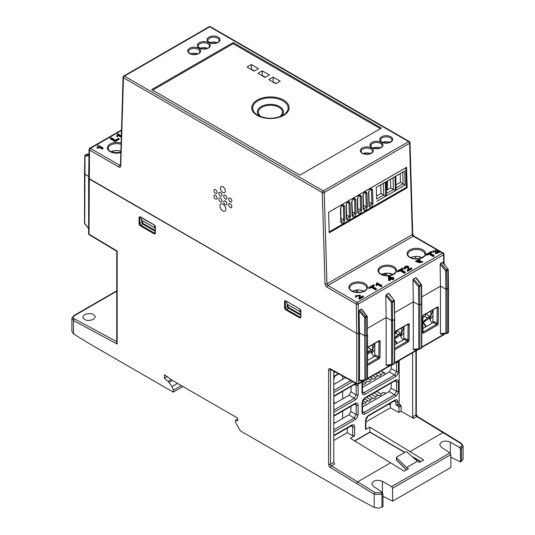 <?xml version="1.0" encoding="UTF-8"?>
<svg xmlns="http://www.w3.org/2000/svg" width="535" height="535" viewBox="0 0 535 535"><rect width="100%" height="100%" fill="white"/><g stroke="black" fill="none" stroke-linecap="round" stroke-linejoin="round"><path stroke-width="0.8" d="M399.297 334.021L400.193 332.636L401.618 333.465L400.762 334.549L394.683 339.016L401.364 334.108L400.488 335.485M400.521 335.298L401.19 337.324A4.735 1.899 -126.3 0 1 402.868 340.073M394.683 340.12A4.735 1.899 53.7 0 1 394.736 340.166L394.395 340.36M401.618 333.465L401.745 327.868M401.745 333.091L403.858 326.651M400.762 334.549L399.277 334.034M396.509 330.51L396.388 332.335A2.14 1.237 -60 0 1 395.699 333.131L394.683 333.974M400.702 336.562L403.878 332.75M394.683 333.746L396.368 332.355L395.893 331.74L394.683 332.743M373.771 356.872A4.735 1.899 -126.3 0 0 372.092 354.123L371.39 352.284M371.598 353.361L372.266 350.906L367.525 354.391L371.664 351.348L370.18 350.833L371.096 349.442L372.52 350.264L372.648 344.667M372.648 349.89L374.754 343.45M367.525 350.465L369.23 351.448M367.525 347.763L367.525 348.512M372.52 350.264L371.664 351.348M372.059 352.933L374.781 349.549M372.266 350.906L371.424 352.097M375.978 285.463A6.313 3.645 60 0 1 376.526 285.449M391.332 273.739A9.062 5.23 0 0 0 385.681 273.278L387.4 275.679M382.712 274.936L382.13 274.127A9.062 5.23 0 0 0 381.89 274.228M385.361 273.465L385.307 275.545M411.81 258.137L411.234 257.328A9.062 5.23 0 0 0 410.987 257.429M420.43 256.94A9.062 5.23 0 0 0 414.779 256.479L416.504 258.88M362.222 290.538A9.062 5.23 0 0 0 356.584 290.077L358.303 292.478M356.263 290.264L356.21 292.351M353.615 291.736L353.033 290.926A9.062 5.23 0 0 0 352.786 291.027M422.871 322.645L430.461 317.308L429.592 318.686M429.618 318.499L430.287 320.518A4.735 1.899 -126.3 0 1 431.966 323.274M428.261 317.415A2.14 1.237 120 0 0 428.395 317.215L429.291 315.837A1.097 0.635 -60 0 1 428.682 317.068L429.859 317.75L422.871 322.873A1.311 0.481 133.6 0 0 423.051 322.752A4.735 1.899 53.7 0 1 423.834 323.367L423.499 323.561A4.735 3.431 -111.6 0 0 422.871 323.113M429.859 317.75L430.842 316.285L430.842 311.069M430.842 316.285L432.955 309.852M428.682 317.068L422.864 321.883M425.606 313.711L425.486 315.536A2.14 1.237 -60 0 1 424.803 316.332L422.831 317.964M429.799 319.763L432.976 315.951M85.011 155.498A0.823 0.481 0.8 0 0 84.811 155.812L84.543 173.795A0.823 0.475 0 0 0 84.764 174.129L88.67 176.543L84.543 173.801L84.543 223.122A0.823 0.823 0 0 0 84.711 223.623L84.898 223.617M88.643 178.182A1.371 0.789 0 0 0 88.629 178.295A1.371 0.789 0 0 0 89.031 178.857L356.725 333.412L356.283 304.087A1.371 0.776 -0.9 0 0 358.223 304.067A1.371 0.789 -120 0 0 357.253 302.409L442.612 253.129A1.371 0.789 -60 0 1 443.294 253.062L439.456 250.841M330.831 369.344L330.817 369.471A1.371 0.802 -60.9 0 1 330.51 368.829L356.738 383.441L356.738 333.419L88.643 178.295L88.629 233.668A1.371 1.371 0 0 0 89.298 234.845A1.371 0.776 -59.1 0 1 89.031 234.223L117.158 251.035L117.158 344.045L73.509 320.605L71.978 317.93M356.738 333.419A1.371 0.789 0 0 0 358.677 333.419L358.677 383.441L363.713 380.532M360.055 380.873L359.487 380.438L359.487 332.951L358.677 333.419M439.83 251.524L442.612 253.129A1.371 0.789 60 0 1 443.582 254.787L358.223 304.067L358.664 333.412L359.473 332.944L364.923 335.88A0.823 0.475 0 0 0 366.067 335.866L367.284 335.164A0.823 0.475 0 0 0 367.525 334.83A0.823 0.475 0 0 0 367.304 334.509M386.731 365.472L386.156 365.044L386.156 317.549L367.431 328.363L386.15 317.543L391.6 320.478A0.823 0.475 0 0 0 392.743 320.465L394.442 319.489A0.823 0.475 0 0 0 394.683 319.148A0.823 0.475 0 0 0 394.683 319.121L394.415 300.83A0.823 0.823 0 0 0 394.248 300.342L388.477 293.34L388.952 293.401M386.156 317.549L391.6 320.478L391.319 302.181L385.809 295.668L386.37 294.558L388.477 293.34M413.889 349.796L413.314 349.362L418.758 348.787L418.758 304.796A0.823 0.475 0 0 0 419.901 304.789L418.758 304.796L413.314 301.867L394.589 312.681L413.308 301.86L412.966 279.986L413.528 278.882L416.11 277.718M421.841 346.974L444.03 334.161A1.371 0.789 60 0 1 443.749 334.79L421.841 347.436A0.823 0.475 180 0 1 421.6 347.797A0.823 0.475 60 0 1 421.433 348.171A0.823 0.823 0 0 0 421.841 347.456L421.841 303.472L419.901 304.789L419.901 348.773A0.823 0.475 180 0 1 418.758 348.787A0.823 0.635 84 0 0 419.614 349.188A0.823 0.475 60 0 0 419.734 349.154A0.823 0.475 60 0 0 419.901 348.773L421.6 347.797L421.6 303.806A0.823 0.475 0 0 0 421.841 303.472A0.823 0.475 0 0 0 421.841 303.445M441.047 334.114L440.479 333.679L445.916 333.104L445.916 289.121A0.823 0.475 0 0 0 447.059 289.107L445.916 289.121L440.479 286.192L421.747 296.999L440.465 286.178L440.124 264.31L440.686 263.2L442.779 262.317M448.517 332.054A0.823 0.475 180 0 1 448.276 332.395A0.823 0.475 60 0 1 448.103 332.77A0.823 0.823 0 0 0 448.517 332.054L448.517 288.071L447.059 289.107L447.059 333.098L448.276 332.395L448.276 288.405A0.823 0.475 0 0 0 448.517 288.071A0.823 0.475 0 0 0 448.297 287.743M365.913 419.915A1.371 0.789 180 0 1 365.512 420.47L366.368 417.608L368.421 415.441A1.371 0.789 -120 0 1 368.14 416.069L365.913 419.915L365.907 428.963L365.505 429.531L369.759 427.077L423.673 459.966L419.467 462.394L417.454 461.23L406.593 467.503L408.472 468.747L404.266 471.174L350.365 438.279L354.618 435.824L352.712 435.811L352.705 426.79A1.371 0.796 -0 0 0 354.611 426.769L354.618 435.824M369.759 427.077L369.912 432.293L404.681 452.403M399.163 404.179L397.859 404.928L395.974 404.901L398.374 406.286L400.555 405.028L399.163 404.179L399.163 360.53M383.963 273.532L385.34 274.328M385.066 275.512L382.438 274M388.738 404.172L390.416 405.142M412.672 352.732L412.672 416.812L415.902 414.946L415.902 350.866M400.555 405.028L401.123 406.011L401.123 411.234L398.963 412.485L398.956 407.262L398.374 406.286M463.096 459.197L463.096 446.183L461.491 448.477L461.491 461.357L460.474 461.946L460.474 449.066L459.505 447.427L460.555 446.819C462.1 445.695 462.1 444.531 460.555 443.341L416.845 416.611L413.635 418.464L401.123 411.234M413.635 418.464L412.672 416.812M331.118 369.638L330.55 369.973L330.55 464.226L333.78 462.36L333.78 371.123M333.78 462.36L334.703 464.039L331.493 465.891L375.195 492.621L381.02 492.742L382.064 492.133L373.497 486.469L371.798 483.867C373.363 480.263 376.901 479.413 382.418 481.319L391.607 486.623L449.962 452.931L450.865 454.61L450.865 467.49L392.576 501.141L382.966 496.346M440.479 333.679L440.479 286.192L445.916 289.121L445.635 270.824A0.823 0.468 -0.9 0 0 446.779 270.797L447.059 289.107L448.276 288.405L448.009 270.088A0.823 0.468 -0.8 0 0 448.25 269.754A0.823 0.823 0 0 0 448.083 269.265L442.311 262.264M413.314 349.362L413.314 301.867L418.758 304.796L418.477 286.506L412.966 279.986M181.325 385.581L173.313 390.189L173.253 392.122L89.031 343.497L73.509 333.914L71.904 331.56M173.313 390.189L172.043 386.564L168.09 381.395L171.24 379.582M382.064 492.133L382.966 493.812L381.957 494.4L374.192 494.28L374.192 507.434L356.738 498.058L240.342 430.856L235.607 422.657L235.587 420.289L237.634 420.838L237.634 418.096L172.123 380.271L164.412 374.701L164.412 378.138L168.09 381.395M390.43 403.196L390.396 407.79L365.913 421.921M362.536 412.405L364.007 412.385L394.616 394.71L389.172 391.566L362.422 407.008M389.172 391.566L391.125 388.216L396.555 391.353A1.371 0.789 -0 0 0 398.441 391.326L397.813 393.78L395.867 396.147L364.923 414.03C363.165 414.846 362.195 414.284 362.021 412.351A1.371 0.789 0 0 0 362.422 411.789L362.422 402.22L364.643 398.374A1.371 0.789 60 0 0 364.923 397.746L395.539 380.071A1.371 0.789 60 0 1 395.258 380.699L395.94 380.505L396.555 381.776A1.371 0.789 -0 0 0 398.441 381.749L398.441 391.326M391.165 383.06L391.125 388.216M362.536 392.69L364.007 392.67L394.616 374.995L389.326 371.945L362.422 387.474M389.326 371.945L391.286 368.595L396.555 371.638A1.371 0.789 -0 0 0 398.441 371.611L397.813 374.072L395.867 376.439L364.923 394.322C363.165 395.131 362.195 394.576 362.021 392.636A1.371 0.789 -0 0 0 362.422 392.081L362.536 381.676M391.312 365.064L391.286 368.595M333.78 429.832L354.277 418.002L348.92 414.806L333.78 423.546M348.92 414.806L350.873 411.455L356.196 414.632A1.371 0.789 0 0 0 358.102 414.612L357.253 417.481L355.521 419.44L333.78 432.012M350.92 406.299L350.873 411.455M333.78 410.124L354.277 398.287L349.074 395.184L333.78 404.012M349.074 395.184L351.034 391.834L356.196 394.917A1.371 0.789 0 0 0 358.102 394.897L357.253 397.766L355.521 399.725L333.78 412.304M351.074 386.497L351.034 391.834M345.556 377.683L333.78 384.484M347.268 428.114L347.235 432.708L333.78 440.479M417.454 461.23L406.854 451.988L405.711 451.808L396.743 456.99L396.682 460.1A0.823 0.481 1 0 1 396.462 459.766A0.823 0.823 0 0 0 396.709 460.367A0.823 0.334 -45.6 0 1 396.682 460.1L406.607 469.817M89.298 234.845L116.757 251.249L117.158 251.035L117.158 341.845M116.757 251.249L116.757 342.721L117.158 344.045M116.757 291.234L74.445 315.663C72.9 316.773 72.9 317.857 74.445 318.907A1.371 0.816 118.2 0 0 73.509 320.605L73.509 333.914M358.39 384.07A1.371 0.789 60 0 0 358.677 383.441A1.371 0.789 180 0 1 356.738 383.441A1.371 0.802 119.1 0 0 357.039 384.083A1.371 1.371 0 0 0 358.39 384.07L364.696 380.432M333.78 396.014L355.193 383.648A1.371 0.789 60 0 1 354.912 384.277L355.594 384.083M355.193 399.939A1.371 0.789 60 0 0 354.277 398.287L356.196 394.917L356.196 385.347L355.554 384.103M354.484 384.525L356.196 385.347A1.371 0.789 -0 0 0 358.102 385.334L358.102 394.897M395.539 376.647A1.371 0.789 60 0 0 394.616 374.995L396.555 371.638L396.555 362.068A1.371 0.789 -0 0 0 398.441 362.034L398.441 371.611M362.021 392.636L362.021 383.067A1.371 0.789 -0 0 0 362.422 382.512M362.422 391.587L364.007 392.67A1.371 0.789 60 0 1 364.923 394.322M362.021 412.351L362.021 402.781A1.371 0.789 -0 0 0 362.422 402.22M394.797 380.967L396.555 381.776L396.555 391.353L394.616 394.71A1.371 0.789 60 0 1 395.539 396.355M362.422 411.301L364.007 412.385A1.371 0.789 60 0 1 364.923 414.03M333.78 415.728L355.193 403.363A1.371 0.789 60 0 1 354.912 403.992L355.594 403.798M355.193 419.647A1.371 0.789 60 0 0 354.277 418.002L356.196 414.632L356.196 405.062L355.554 403.811M354.484 404.239L356.196 405.062A1.371 0.789 0 0 0 358.102 405.042L358.102 414.612M333.78 435.905L351.421 425.72A1.371 0.789 -120 0 0 351.702 425.091C353.461 424.275 354.431 424.837 354.611 426.769M350.987 425.967L352.705 426.79L352.063 425.546M368.133 416.069L394.669 400.748A1.371 0.789 -120 0 0 394.95 400.12C396.709 399.304 397.679 399.866 397.859 401.792L397.859 404.928M395.974 404.901L395.967 401.825A1.371 0.796 -0.1 0 0 397.859 401.792M394.215 401.009L395.967 401.825L395.245 400.548M183.003 386.551L173.253 392.122M93.491 319.408L95.337 316.8C93.612 313.443 90.02 312.714 84.57 314.613L82.724 317.054C84.276 320.539 87.86 321.321 93.491 319.408M461.491 461.357L463.096 459.164M460.474 461.946L450.865 457.144M374.192 507.434L378.686 508.217L382.966 506.692L382.966 493.812M140.665 217.257L139.856 217.718A1.371 0.789 60 0 1 140.137 217.096L154.354 225.028M235.587 420.289L237.634 419.086M459.505 447.427L450.316 442.117C444.806 440.211 441.261 441.061 439.696 444.665L441.395 447.267L449.962 452.931M450.865 454.61L392.576 488.268L392.576 501.141M392.576 488.268L391.607 486.623M390.396 407.79L398.963 412.485M347.235 432.708L352.712 435.811M367.525 347.349L378.961 340.741A1.645 0.95 -60 0 1 380.124 341.424L380.01 356.952A1.645 0.95 -60 0 1 378.847 358.952A0.823 0.475 -120 0 0 378.265 357.948A0.823 0.475 120 0 0 378.847 356.945L375.677 355.113L375.088 356.109L367.525 360.476M437.041 325.354L423.86 332.964A1.645 0.95 -60 0 1 422.697 332.302L422.583 316.914A1.645 0.95 -60 0 1 423.747 314.888L437.162 307.143A1.645 0.95 -60 0 1 438.326 307.826L438.205 323.347A1.645 0.95 -60 0 1 437.041 325.354A0.823 0.475 -120 0 0 436.46 324.344A0.823 0.475 120 0 0 437.041 323.347L433.872 321.515L433.283 322.511L422.911 328.503M422.938 331.76L423.279 331.954A0.823 0.475 -60 0 1 422.931 332.028M437.041 307.478A0.823 0.475 -60 0 1 437.162 307.819L436.814 307.618M404.754 339.638L404.774 338.314L407.944 340.146A0.823 0.475 -60 0 1 407.362 341.149L404.186 339.31L394.683 344.801M378.847 341.076A0.823 0.475 -60 0 1 378.961 341.424L378.619 341.223M164.412 378.138L167.288 376.5M155.21 231.234L142.818 224.078L141.835 222.399L141.828 220.835M300.703 315.229L288.311 308.073L287.328 306.401L287.322 304.836M433.069 309.785L432.875 322.752M406.56 340.681L406.58 339.357M403.972 326.584L403.778 339.551M374.874 343.383L374.681 356.35M463.022 445.655L463.096 446.17M85.058 155.391A0.823 0.475 60 0 1 85.219 155.11A0.823 0.823 0 0 0 84.811 155.819A0.823 0.481 0.8 0 0 85.032 156.153L84.711 223.623L88.629 228.753M445.916 333.104A0.823 0.635 84 0 0 446.772 333.506A0.823 0.475 60 0 0 446.892 333.472A0.823 0.475 60 0 0 447.059 333.098A0.823 0.475 180 0 1 445.916 333.104M386.156 365.044L391.6 364.469A0.823 0.635 84 0 0 392.456 364.87A0.823 0.475 60 0 0 392.576 364.83L394.275 363.853A0.823 0.475 60 0 1 394.155 363.887L392.663 364.743M359.487 380.438L364.923 379.863A0.823 0.635 84 0 0 365.779 380.271A0.823 0.475 60 0 0 365.9 380.231L367.11 379.529A0.823 0.475 60 0 1 366.99 379.569L365.993 380.144M406.593 467.503L396.723 457.84M363.064 381.375L365.753 382.926A1.872 1.083 -60 0 1 363.746 384.264A1.872 1.083 -60 0 1 363.559 384.103A1.872 1.083 120 0 0 363.379 383.943A1.872 1.083 120 0 0 362.422 384.043M367.893 378.586L370.755 380.238A2.107 1.217 -60 0 1 368.548 381.629A2.107 1.217 -60 0 1 368.394 381.508A2.528 1.458 120 0 0 368.294 381.442A2.528 1.458 120 0 0 365.753 382.926M372.862 375.717L375.904 377.469A2.548 1.471 -60 0 1 373.35 378.954A2.548 1.471 -60 0 1 373.256 378.894A2.314 1.337 120 0 0 373.122 378.8A2.314 1.337 120 0 0 370.755 380.238M378.071 372.708L381.294 374.574A2.548 1.471 -60 0 1 378.74 376.058A2.548 1.471 -60 0 1 378.646 375.998A2.695 1.558 120 0 0 378.579 375.951A2.695 1.558 120 0 0 375.904 377.469M378.579 375.951L375.516 374.186L378.506 375.918M385.013 374.433A1.645 0.95 120 0 0 384.772 373.062A1.645 0.95 120 0 0 383.99 373.122A2.628 1.518 120 0 0 383.909 373.069A2.628 1.518 120 0 0 381.294 374.574M362.757 400.728L365.753 402.46A1.872 1.083 -60 0 1 363.746 403.798A1.872 1.083 -60 0 1 363.559 403.637A1.872 1.083 120 0 0 363.379 403.477A1.872 1.083 120 0 0 362.422 403.577M366.488 397.311L370.755 399.772A2.107 1.217 -60 0 1 368.548 401.163A2.107 1.217 -60 0 1 368.394 401.043A2.528 1.458 120 0 0 368.294 400.976A2.528 1.458 120 0 0 365.753 402.46M364.248 398.649L368.194 400.922M371.457 394.435L375.904 397.003A2.548 1.471 -60 0 1 373.35 398.488A2.548 1.471 -60 0 1 373.256 398.428A2.314 1.337 120 0 0 373.122 398.334A2.314 1.337 120 0 0 370.755 399.772M376.667 391.433L381.294 394.108A2.548 1.471 -60 0 1 378.74 395.592A2.548 1.471 -60 0 1 378.646 395.526A2.695 1.558 120 0 0 378.579 395.485A2.695 1.558 120 0 0 375.904 397.003M374.105 392.911L378.506 395.445M385.013 393.967A1.645 0.95 120 0 0 383.99 392.657A2.628 1.518 120 0 0 383.909 392.603A2.628 1.518 120 0 0 381.294 394.108M333.78 422.195L334.95 422.871M342.634 418.43L342.634 411.081M342.634 398.903L342.634 391.366M342.634 379.368L342.634 376.052M421.841 303.465L421.58 285.155A0.823 0.468 -0.8 0 1 421.339 285.489L421.6 303.806L419.901 304.789L419.621 286.479A0.823 0.468 179.1 0 1 418.477 286.506L421.045 284.747L415.635 277.665M386.37 294.558L392.168 301.419L393.887 300.429A0.823 0.475 -120 0 1 394.175 301.172L392.463 302.161L392.743 364.455L394.442 363.472A0.823 0.475 60 0 1 394.275 363.853A0.823 0.823 0 0 0 394.683 363.138L394.683 319.148L394.175 301.172A0.823 0.468 -0.8 0 0 394.415 300.83M386.584 365.539L392.249 364.937A0.823 0.823 0 0 0 392.576 364.83A0.823 0.475 60 0 0 392.743 364.455A0.823 0.475 180 0 1 391.6 364.469L391.6 320.478L392.743 320.465L394.442 319.489L394.442 363.472A0.823 0.475 180 0 0 394.683 363.138L418.531 349.348M367.257 316.513L367.284 335.164L367.017 316.847A0.823 0.468 -0.8 0 0 367.257 316.513A0.823 0.823 0 0 0 367.09 316.024L366.729 316.111L361.319 309.023L361.787 309.083M359.694 309.959L365.492 316.82L366.729 316.111A0.823 0.475 -120 0 1 367.017 316.847L365.786 317.563L366.067 335.866L367.284 335.164L367.284 379.154A0.823 0.475 60 0 1 367.11 379.529A0.823 0.823 0 0 0 367.525 378.82A0.823 0.475 180 0 1 367.284 379.154L366.067 379.857A0.823 0.475 180 0 1 364.923 379.863L364.643 317.583L359.132 311.069L359.694 309.959L361.319 309.023M359.915 380.933L365.572 380.338A0.823 0.823 0 0 0 365.9 380.231A0.823 0.475 60 0 0 366.067 379.857L366.067 335.866L364.923 335.88L359.473 332.944L359.132 311.069M358.664 333.412L356.725 333.412M300.703 314.433L288.693 307.498L286.921 304.061L300.108 311.678L300.095 309.431M155.21 230.438L143.199 223.503L141.427 220.059L154.615 227.676L154.602 225.436M386.611 181.532L386.544 190.333M407.302 267.253L407.309 266.637M210.048 42.68A5.865 3.384 180 0 1 216.929 42.606L217.09 42.68M200.351 48.277A5.865 3.384 180 0 1 207.393 48.277M190.647 53.874A5.865 3.384 180 0 1 197.696 53.874M275.846 83.701L280.193 81.193L273.131 77.114L268.784 79.628L275.846 83.701M258.465 68.647L254.118 71.162L247.056 67.082L251.403 64.575L258.465 68.647M152.656 90.154L233.166 43.669L380.405 128.681M264.979 77.435L269.326 74.92L262.264 70.847L257.917 73.355L264.979 77.435M376.7 199.094L376.272 187.404L376.7 199.094L383.702 195.048L381.04 193.51L380.786 184.896M376.272 187.404L385.307 182.181L385.728 196.218L383.702 195.048L383.354 183.411L376.272 187.397M376.613 196.071L381.04 193.51M389.741 142.357A5.865 3.384 0 0 0 382.699 142.357M380.044 147.954A5.865 3.384 0 0 0 373.002 147.954M370.347 153.558A5.865 3.384 0 0 0 363.298 153.558M407.168 187.778L329.185 232.805L328.577 212.301L406.56 167.281L407.168 187.778L406.379 187.337L405.797 167.749L328.59 212.328L329.172 231.916L406.379 187.337M342.012 205.48L343.323 206.189A0.823 0.461 -1.7 0 0 344.466 206.156L344.874 219.832C343.617 223.663 342.273 224.439 340.842 222.159A0.823 0.461 -1.7 0 0 341.083 221.824L340.675 208.148C341.531 205.788 342.246 204.818 342.815 205.233M340.842 222.159L340.434 208.483A0.823 0.461 -1.7 0 0 340.675 208.148M341.29 222.46L343.731 219.865L343.323 206.189L342.748 205.213M340.982 218.38L343.731 219.865A0.823 0.461 -1.7 0 0 344.874 219.832M347.636 202.237L348.947 202.939A0.823 0.461 -1.7 0 0 350.091 202.905L350.499 216.581C349.248 220.413 347.904 221.189 346.466 218.909A0.823 0.461 -1.7 0 0 346.707 218.574L346.299 204.898C347.155 202.538 347.87 201.568 348.439 201.989M346.466 218.909L346.058 205.239A0.823 0.461 -1.7 0 0 346.299 204.898M346.914 219.21L349.355 216.615L348.947 202.939L348.379 201.962M346.606 215.137L349.355 216.615A0.823 0.461 -1.7 0 0 350.499 216.581M352.565 215.953L351.923 201.655A0.823 0.461 178.3 0 1 351.682 201.989C352.939 198.157 354.284 197.382 355.721 199.662L356.123 213.331A0.823 0.461 178.3 0 1 354.979 213.371L354.578 199.695L354.003 198.719M352.545 215.959L354.979 213.371L352.231 211.887M352.331 215.324A0.823 0.461 178.3 0 1 352.09 215.665L351.682 201.989M356.123 213.331C354.872 217.17 353.528 217.946 352.09 215.665M355.721 199.662A0.823 0.461 178.3 0 1 354.578 199.695L353.26 198.987M357.855 208.637L360.61 210.121A0.823 0.461 -1.7 0 0 361.754 210.088C360.496 213.92 359.152 214.696 357.714 212.415A0.823 0.461 -1.7 0 0 357.955 212.081L357.554 198.405C358.41 196.044 359.119 195.074 359.687 195.489M357.714 212.415L357.313 198.739A0.823 0.461 -1.7 0 0 357.554 198.405M358.891 195.736L360.202 196.445A0.823 0.461 -1.7 0 0 361.346 196.412L361.754 210.088M363.586 208.831L363.813 209.452L366.234 206.871A0.823 0.461 -1.7 0 0 367.378 206.838C366.121 210.67 364.776 211.445 363.345 209.165A0.823 0.461 -1.7 0 0 363.586 208.831L363.178 195.155C364.034 192.794 364.743 191.824 365.318 192.246M363.345 209.165L362.937 195.496A0.823 0.461 -1.7 0 0 363.178 195.155M364.516 192.493L365.826 193.195A0.823 0.461 -1.7 0 0 366.97 193.162L367.378 206.838M369.417 206.216L371.858 203.628A0.823 0.461 -1.7 0 0 373.002 203.588C371.751 207.426 370.407 208.202 368.969 205.922A0.823 0.461 -1.7 0 0 369.21 205.58L368.802 191.911C369.658 189.55 370.374 188.574 370.942 188.995M368.969 205.922L368.561 192.246A0.823 0.461 -1.7 0 0 368.802 191.911M370.14 189.243L371.451 189.952A0.823 0.461 -1.7 0 0 372.594 189.918L373.002 203.588M385.307 182.181L383.354 183.411M385.728 196.218L376.687 201.441M395.011 176.583L386.056 181.846L386.39 195.837L385.969 181.8L395.011 176.583L395.425 190.62L386.39 195.837M386.404 193.489L393.406 189.45L393.058 177.807M386.317 190.467L390.737 187.912L395.425 190.62M404.707 170.979L395.76 176.249L396.087 190.233L395.673 176.196L404.707 170.979L405.129 185.016L396.087 190.233M396.107 187.892L403.102 183.853L402.755 172.21M396.014 184.869L400.441 182.315L405.129 185.016M155.21 228.833L154.615 227.676M141.407 217.685L141.427 220.059M300.703 312.828L300.108 311.678M286.9 301.686L286.921 304.061M215.491 189.617A2.247 1.297 60 0 1 216.956 191.583A2.247 1.297 60 0 1 216.635 193.389A2.247 1.297 60 0 1 214.368 192.105A2.247 1.297 60 0 1 214.388 189.497A2.247 1.297 60 0 1 215.491 189.617M230.271 198.157A2.247 1.297 60 0 1 231.735 200.117A2.247 1.297 60 0 1 231.421 201.922A2.247 1.297 60 0 1 229.147 200.638A2.247 1.297 60 0 1 229.167 198.03A2.247 1.297 60 0 1 230.271 198.157M225.349 195.308A2.247 1.297 60 0 1 226.807 197.275A2.247 1.297 60 0 1 226.492 199.08A2.247 1.297 60 0 1 224.218 197.796A2.247 1.297 60 0 1 224.245 195.188A2.247 1.297 60 0 1 225.349 195.308M222.881 186.762A3.484 2.013 60 0 1 225.148 189.805A3.484 2.013 60 0 1 224.66 192.607A3.484 2.013 60 0 1 221.142 190.614A3.484 2.013 60 0 1 221.176 186.575A3.484 2.013 60 0 1 222.881 186.762M220.42 192.466A2.247 1.297 60 0 1 221.885 194.426A2.247 1.297 60 0 1 221.564 196.238A2.247 1.297 60 0 1 219.297 194.947A2.247 1.297 60 0 1 219.317 192.339A2.247 1.297 60 0 1 220.42 192.466M220.42 198.157A2.247 1.297 60 0 1 221.878 200.117A2.247 1.297 60 0 1 221.564 201.922A2.247 1.297 60 0 1 219.297 200.638A2.247 1.297 60 0 1 219.317 198.03A2.247 1.297 60 0 1 220.42 198.157M222.881 204.129A4.166 2.407 60 0 1 225.589 207.761A4.166 2.407 60 0 1 225.001 211.111A4.166 2.407 60 0 1 220.801 208.73A4.166 2.407 60 0 1 220.841 203.902A4.166 2.407 60 0 1 222.881 204.129M225.349 200.999A2.247 1.297 60 0 1 226.807 202.959A2.247 1.297 60 0 1 226.492 204.771A2.247 1.297 60 0 1 224.225 203.481A2.247 1.297 60 0 1 224.245 200.879A2.247 1.297 60 0 1 225.349 200.999M230.271 203.842A2.247 1.297 60 0 1 231.735 205.808A2.247 1.297 60 0 1 231.421 207.613A2.247 1.297 60 0 1 229.147 206.329A2.247 1.297 60 0 1 229.174 203.721A2.247 1.297 60 0 1 230.271 203.842M215.491 195.308A2.247 1.297 60 0 1 216.956 197.275A2.247 1.297 60 0 1 216.635 199.08A2.247 1.297 60 0 1 214.368 197.796A2.247 1.297 60 0 1 214.388 195.188A2.247 1.297 60 0 1 215.491 195.308M387.561 180.977L387.454 189.811M369.11 202.143L371.858 203.628L371.451 189.952L370.875 188.975M363.479 205.393L366.234 206.871L365.826 193.195L365.251 192.219M390.737 187.912L390.483 179.292M400.441 182.315L400.187 173.694M404.427 272.549L404.427 273.224L405.249 272.75L405.249 272.074L400.976 269.607L403.029 268.416L402.46 268.088L397.532 270.931L398.1 271.265L400.153 270.081L404.427 272.549L405.249 272.074M400.153 270.081L400.153 270.75L404.427 273.224M398.1 271.934L397.532 271.606L398.1 271.272L398.1 271.934L400.153 270.75M401.558 269.941L403.029 269.092L403.029 268.416M393.064 279.109L393.064 279.785L393.827 279.344L393.827 278.668L392.67 277.999L393.506 277.511L392.964 277.197L392.122 277.685L388.978 275.866L388.356 276.227L388.657 279.685L389.206 279.999L391.908 278.441L393.064 279.109L393.827 278.668M389.206 279.999L389.206 280.668L391.908 279.109L391.908 278.441M393.252 278.334L393.506 277.511M356.805 296.116L356.417 295.601L359.426 295.333L358.952 298.329A1.21 0.696 0 0 0 359.279 298.617L359.279 299.286L363.392 296.912L363.392 296.243L362.817 295.915L359.767 297.674L360.376 295.079L355.481 295.795L355.956 296.53L356.805 296.116L356.805 296.785L356.417 296.303M359.279 298.617L363.392 296.243M358.811 297.768L358.952 298.329M356.551 295.922L359.38 295.708M355.481 295.795L355.481 296.47L355.956 297.206L355.956 296.53M359.868 297.62L360.376 295.079M375.603 289.194L375.603 289.863L376.426 289.388L376.426 288.719L372.146 286.252L374.206 285.061L373.631 284.727L368.702 287.576L369.27 287.904L371.323 286.727L375.603 289.194L376.426 288.719M371.323 286.727L371.323 287.395L375.603 289.863M369.27 287.904L369.27 288.579L371.323 287.395M369.27 287.917L368.702 288.251L368.702 287.576M372.728 286.586L374.206 285.73L374.206 285.061M381.134 285.998L381.134 286.673L381.896 286.232L381.896 285.556L377.028 282.748L376.553 283.022A5.457 3.15 180 0 1 375.938 284.767L376.526 285.108A8.119 4.688 0 0 0 377.342 283.811L381.134 285.998L381.896 285.556M377.342 283.811L377.342 284.486L381.134 286.673M376.526 285.108L376.526 285.777A8.119 4.688 0 0 0 377.342 284.486M419.748 259.475L415.762 261.053L422.59 261.535L417.668 262.016L416.665 260.873L418.276 259.809A1.485 0.856 180 0 1 419.032 259.943L419.748 259.475L419.748 260.15L418.276 259.963M415.762 261.053L415.762 261.729L422.59 262.203L422.59 261.535M420.938 260.966L418.544 261.441M416.752 261.214L418.276 260.485L418.276 259.809M437.189 250.126L432.802 251.149L433.136 251.804L434.012 251.423L433.724 250.935L436.319 250.494L435.45 251.383L435.885 251.738L438.881 251.744L436.079 252.707L435.396 253.195L435.396 253.864L439.83 252.166L439.83 251.497L436.955 250.734A2.06 1.19 0 0 0 437.195 250.126L437.189 250.801M435.396 253.195L439.83 251.497M435.885 251.738L435.885 252.406L438.767 252.105M434.012 251.423L434.012 252.092L433.724 250.935M435.885 251.784L435.45 252.059L435.45 251.383M433.858 251.269L436.145 250.861M102.452 148.315L103.034 148.65L102.259 149.105L99.276 147.379A8.379 4.835 180 0 1 97.845 148.356L97.042 147.894L97.036 147.219A5.584 3.223 0 0 0 97.698 145.687A5.584 3.223 0 0 0 97.684 145.446L97.684 145.935M102.259 149.105L102.259 148.429L99.276 146.71L99.276 147.379M99.276 146.71A8.379 4.835 180 0 1 97.845 147.687L97.845 148.356M97.029 147.894A5.584 3.223 0 0 0 97.39 147.419M110.33 138.17L110.33 138.839L115.186 141.641L115.186 140.966L110.33 138.17L111.173 137.682L115.453 140.15L118.583 138.344L119.151 138.672L115.186 140.966M115.44 140.819L118.583 139.02L119.151 139.347L115.186 141.641M121.218 137.254L118.208 135.515A8.379 4.835 180 0 1 117.359 136.833L116.777 136.492L116.777 135.816A5.584 3.223 0 0 0 117.439 134.292A5.584 3.223 0 0 0 117.426 134.051L117.426 134.532M121.238 136.592L118.208 134.847L118.208 135.515M116.77 136.492A5.584 3.223 0 0 0 117.132 136.024M117.426 134.051L117.907 133.77L121.264 135.709M116.911 139.983L116.837 140.685M86.991 154.321A0.823 0.635 84 0 0 86.576 154.361L85.339 155.076L88.997 154.816M88.984 155.866L85.032 156.153A0.823 0.662 -94.1 0 1 85.339 155.076A0.823 0.475 60 0 0 85.219 155.11L86.456 154.401A0.823 0.475 60 0 1 86.576 154.361L89.011 154.107M365.492 316.82L364.643 317.583A0.823 0.468 179.1 0 0 365.786 317.563A0.823 0.475 -120 0 0 365.492 316.82M367.037 316.198L361.847 309.156M392.168 301.419L391.319 302.181A0.823 0.468 179.1 0 0 392.463 302.161A0.823 0.475 -120 0 0 392.168 301.419M394.195 300.523L389.005 293.474M421.359 284.841L421.045 284.747A0.823 0.475 -120 0 1 421.339 285.489L419.621 286.479A0.823 0.475 -120 0 0 419.326 285.743L413.528 278.882M440.686 263.2L446.484 270.061L445.635 270.824L440.124 264.31M448.029 269.439L442.84 262.397M251.403 64.575L251.403 69.242L254.419 70.988M273.131 77.114L273.131 81.788L276.147 83.527M262.264 70.847L262.264 75.515L265.286 77.254M436.299 249.484L413.281 236.196L327.922 285.469A1.371 0.789 60 0 1 326.952 283.831L412.311 234.551L409.596 143.253L324.237 192.533A1.371 0.789 -120 0 0 323.267 190.895A1.371 0.789 -60 0 0 322.297 192.573A1.371 0.762 -1.7 0 0 324.237 192.533L326.952 283.831A1.371 0.762 -1.7 0 1 325.012 283.871L322.297 192.573L123.465 77.776A1.371 0.816 -178.2 0 1 123.063 77.18L120.469 165.375M121.425 130.487L90.448 148.369A1.371 0.789 -120 0 0 89.766 148.302A1.371 1.371 0 0 0 89.077 149.472A1.371 0.802 0.9 0 0 89.479 150.047L89.031 234.223A1.371 0.789 180 0 1 88.629 233.668M386.15 317.543L385.809 295.668M110.959 151.813L114.457 150.75L117.392 150.589L120.79 151.151A9.062 5.23 0 0 0 111.761 151.385L114.303 152.849M102.259 148.429L103.034 147.981L98.166 145.166L97.684 145.446M97.036 147.219L97.845 147.687M116.777 135.816L117.359 136.157A8.379 4.835 0 0 0 118.208 134.847M443.709 263.534L443.582 254.787A1.371 0.776 -0.9 0 0 443.983 254.225L444.13 264.083M233.166 42.553L151.686 89.592L299.894 175.159L381.375 128.119L233.166 42.553L233.166 43.669M118.81 166.987L89.479 150.047A1.371 0.789 120 0 1 90.448 148.369L119.78 165.302A1.371 0.789 120 0 0 118.81 166.987A2.742 1.585 -120 0 0 120.749 165.944L123.465 77.776A1.371 0.789 -60 0 1 124.434 76.097L323.267 190.895L408.626 141.614A1.371 0.789 60 0 1 409.596 143.253A1.371 0.762 -1.7 0 0 409.997 142.698A1.371 1.371 0 0 0 409.308 141.548A1.371 0.789 -60 0 0 408.626 141.614L209.787 26.817A1.371 0.789 -60 0 1 210.476 26.75L409.308 141.548M433.256 256.579L428.976 254.112L428.976 253.436L433.256 255.904L433.256 256.579L434.079 256.104L434.079 255.429L429.799 252.961L431.859 251.771L431.284 251.443L426.355 254.292L426.93 254.62L426.355 254.961L426.355 254.292M428.976 253.436L426.93 254.62L426.93 255.295L428.976 254.112M426.93 255.295L426.355 254.961M430.381 253.296L431.859 252.446L431.859 251.771M407.744 270.636L407.744 271.305L411.856 268.931L411.288 267.928L408.238 269.693C409.315 267.319 408.847 266.082 406.847 265.975C404.373 266.557 403.564 267.413 404.427 268.55L405.269 268.135C404.172 266.022 409.77 265.648 407.423 270.342A1.21 0.696 0 0 0 407.744 270.636L411.856 268.262M407.744 271.305A1.21 0.696 180 0 1 407.423 271.018L407.316 270.101M407.844 267.727L405.022 267.935M404.881 268.323L405.269 268.804L404.427 269.219L404.039 268.142M405.035 267.253L407.483 266.651M408.8 267.467L408.332 269.633M393.064 279.785L391.908 279.109M389.206 280.668L388.657 280.353L388.41 276.869M356.805 296.785L355.956 297.206M369.27 288.579L368.702 288.251M376.526 285.777L375.951 285.443A5.457 3.15 0 0 0 376.292 284.968M419.748 260.15L419.293 260.445M418.918 260.578A1.485 0.856 0 0 0 418.276 260.485M435.885 252.406L435.45 252.059M434.012 252.092L433.136 252.473L433.136 251.804M432.802 251.149L433.136 252.473M433.256 255.904L434.079 255.429M358.169 212.716L360.61 210.121L360.202 196.445L359.627 195.469M389.172 276.862L391.359 278.126L389.413 279.25L389.172 276.862M419.473 262.725C417.835 262.003 418.029 261.368 420.062 260.833C422.276 261.628 422.082 262.257 419.473 262.725M410.599 257.616L414.13 256.526L417.059 256.372L422.155 257.629M381.495 274.415L385.033 273.325L387.962 273.178L393.058 274.428M352.398 291.214C356.243 289.542 360.102 289.549 363.96 291.234M390.777 278.461L389.246 277.578M421.567 262.063L420.062 261.501L418.43 262.25M120.134 152.622L120.355 152.087L120.749 152.314M119.031 152.849L120.355 152.087M397.177 343.363A4.735 1.899 -126.3 0 0 394.736 340.166M396.375 343.824A4.735 3.431 -111.6 0 0 394.683 340.628M394.683 337.919L399.585 333.867M395.699 333.131L398.328 334.649M400.193 332.636L396.836 330.704M401.156 336.134L401.364 334.108M368.08 360.162A4.735 1.899 -126.3 0 0 367.525 359.199M367.525 353.113L370.481 350.666M371.096 349.442L367.739 347.503M426.275 326.564A4.735 1.899 -126.3 0 0 423.834 323.367M425.472 327.025A4.735 3.431 -111.6 0 0 423.499 323.561M424.803 316.332L427.605 317.957M430.715 316.66L425.934 313.905M430.254 319.335L430.461 317.308M334.342 403.691A20.577 11.877 -120 0 0 333.78 401.638M355.193 403.363C356.959 402.547 357.928 403.109 358.102 405.042M395.539 380.071C397.298 379.255 398.267 379.817 398.441 381.749M362.021 402.781L362.87 399.912L364.923 397.746M398.287 361.038L398.441 362.034M362.021 383.067L362.175 381.883M355.193 383.648L355.782 383.381M357.908 384.237L358.102 385.334M333.78 376.306L338.347 373.664M352.699 381.662L333.78 392.59M335.325 371.986L333.78 372.875M333.78 435.436L351.702 425.091M354.605 440.853L369.912 432.019M365.505 429.531L365.512 420.47M368.421 415.441L394.95 400.12M394.683 331.667L408.065 323.942A1.645 0.95 -60 0 1 409.228 324.625L409.108 340.153A1.645 0.95 -60 0 1 407.944 342.153L394.763 349.763A1.645 0.95 -60 0 1 394.683 349.81M378.847 358.952L367.525 365.492M367.525 378.332L390.389 365.131M394.683 362.656L417.547 349.455M444.384 333.807A1.371 0.789 180 0 1 444.03 334.161L444.03 333.847M375.195 492.621A1.371 0.762 121.7 0 0 374.192 494.28L330.496 467.557A1.371 0.769 -58.7 0 1 331.493 465.891A1.371 0.789 -120 0 1 330.55 464.226A1.371 0.789 180 0 1 328.604 464.226A2.742 1.585 -120 0 0 330.496 467.557M328.604 464.226L328.604 369.973A2.742 1.585 -120 0 1 330.51 368.829M285.931 300.938L299.506 308.775A1.919 1.11 60 0 1 300.864 311.129L300.864 316.954A1.919 1.11 60 0 1 299.506 317.736L285.931 309.899A1.919 1.11 60 0 1 284.573 307.545L284.573 301.72A1.919 1.11 60 0 1 285.931 300.938L299.847 309.023M140.438 216.936L154.013 224.78A1.919 1.11 60 0 1 155.371 227.128L155.371 232.952A1.919 1.11 60 0 1 154.013 233.735L140.438 225.897A1.919 1.11 60 0 1 139.08 223.543L139.08 217.718A1.919 1.11 60 0 1 140.438 216.936L140.551 217.19M390.684 462.775L357.708 481.814L356.705 483.479M410.084 451.58L443.06 432.534L443.749 432.467L461.244 443.274A1.371 0.762 -58.3 0 0 460.555 443.341M401.123 406.011L398.956 407.262M74.445 318.907L116.757 341.624M74.445 315.663A1.371 0.789 -120 0 0 73.797 315.617L71.924 318.439M416.845 416.611A1.371 0.789 60 0 1 415.902 414.946A1.371 0.789 180 0 0 416.304 414.384L417.534 416.544A1.371 0.769 -58.7 0 0 416.845 416.611M330.724 369.424A1.371 0.789 60 0 0 330.55 369.973A1.371 0.789 180 0 1 328.604 369.973M333.78 390.41L350.779 380.592M139.08 223.543L139.856 223.543A1.371 0.789 -120 0 0 140.825 225.228L154.401 233.066L154.013 233.735M155.371 232.504L155.371 232.952M155.21 232.598L154.401 233.066A1.371 0.789 -120 0 0 155.09 233.133L155.371 227.128M142.818 224.078L140.438 225.897M139.08 217.718L139.856 217.718L139.856 223.543L141.835 222.399M460.555 446.819A1.371 0.789 60 0 1 461.491 448.477L460.474 449.066M450.316 453.252L450.316 442.117M382.418 492.454L382.418 481.319M381.957 507.274L381.957 494.4A1.371 0.789 60 0 0 381.02 492.742M369.912 432.039L404.901 452.276M411.689 456.201L420.931 461.551M409.108 340.153A0.823 0.468 0.4 0 1 407.944 340.146L408.065 324.618A0.823 0.475 120 0 0 407.944 324.277M409.228 324.625A0.823 0.468 0.4 0 1 408.065 324.618L407.717 324.424M367.525 364.148L378.265 357.948L375.088 356.109M423.86 332.964A0.823 0.475 -120 0 0 423.279 331.954L436.46 324.344L433.283 322.511M438.326 307.826A0.823 0.468 0.4 0 1 437.162 307.819L437.041 323.347A0.823 0.468 0.4 0 0 438.205 323.347M422.697 332.302A0.823 0.481 -0.4 0 0 422.938 331.961L422.824 316.573L423.573 315.262A0.823 0.475 -120 0 0 423.747 314.888M423.573 315.262L436.988 307.518A0.823 0.475 -120 0 0 437.162 307.143M422.583 316.914A0.823 0.481 -0.4 0 0 422.824 316.573M394.683 349.388A0.823 0.475 60 0 1 394.763 349.763M394.683 348.466L407.362 341.149A0.823 0.475 60 0 1 407.944 342.153M408.065 323.942A0.823 0.475 60 0 1 407.891 324.317L394.683 331.947M380.124 341.424A0.823 0.468 0.4 0 1 378.961 341.424L378.847 356.945A0.823 0.468 0.4 0 0 380.01 356.952M367.525 347.623L378.793 341.123A0.823 0.475 -120 0 0 378.961 340.741M172.043 386.564L177.546 383.401M172.377 380.418L168.98 382.378M299.506 308.775L300.864 311.129M300.824 310.708L300.864 316.954M300.864 316.506L300.583 317.135A1.371 0.789 -120 0 1 299.894 317.061L299.506 317.736M284.573 307.545L285.349 307.545A1.371 0.789 -120 0 0 286.319 309.223L285.931 309.899M288.311 308.073L286.319 309.223L299.894 317.061L300.703 316.6M284.573 301.72L285.349 301.72L285.349 307.545L287.328 306.401M286.044 301.185L285.63 301.091A1.371 0.789 -120 0 0 285.349 301.72L286.158 301.252M155.331 226.706L154.013 224.78M88.629 228.505L84.764 223.449A0.823 0.475 180 0 1 84.543 223.122M440.907 334.174L446.564 333.579A0.823 0.823 0 0 0 446.892 333.472L448.103 332.77A0.823 0.475 60 0 1 447.982 332.81L446.986 333.385M413.749 349.857L419.407 349.255A0.823 0.823 0 0 0 419.734 349.154L421.433 348.171A0.823 0.475 60 0 1 421.312 348.205L419.821 349.067M333.78 379.201A20.577 11.877 -120 0 0 334.743 376.212M257.195 115.366A18.692 10.794 180 0 1 265.574 97.31A18.692 10.794 180 0 1 288.465 110.531A18.692 10.794 180 0 1 257.195 115.366M259.783 116.249A13.041 7.53 180 0 1 261.989 106.137A13.041 7.53 180 0 1 279.631 106.565A13.041 7.53 180 0 1 281.042 116.249M279.37 116.884A12.071 6.968 0 0 0 278.802 107.207A12.071 6.968 0 0 0 262.023 107.207A12.071 6.968 0 0 0 261.448 116.884M257.877 115.299A17.722 10.232 0 0 0 282.941 115.299A17.722 10.232 0 0 0 282.941 100.827A17.722 10.232 0 0 0 257.877 100.827A17.722 10.232 0 0 0 257.877 115.299L257.877 115.299C266.229 119.231 274.589 119.231 282.941 115.299M340.434 208.483C341.684 204.651 343.035 203.875 344.466 206.156M346.058 205.239C347.315 201.401 348.659 200.625 350.091 202.905M409.997 142.691L412.712 233.989A1.371 0.762 -1.7 0 1 412.311 234.551A1.371 0.789 -120 0 0 413.281 236.196A1.371 0.789 -60 0 1 413.963 236.122L439.155 250.668M438.031 250.48L437.142 249.972M120.743 152.642A9.282 5.357 180 0 1 109.113 150.937A9.282 5.357 180 0 1 110.103 144.035A9.282 5.357 180 0 1 121.037 143.099M120.997 144.323A8.46 4.882 0 0 0 110.685 145.065A8.46 4.882 0 0 0 108.21 148.402L108.826 150.161L109.795 151.097L113.173 152.615L120.749 152.455M446.484 270.061L447.721 269.352A0.823 0.475 -120 0 1 448.009 270.088L446.779 270.797A0.823 0.475 60 0 0 446.484 270.061M86.362 154.488A0.823 0.475 60 0 1 86.456 154.401A0.823 0.823 0 0 1 86.777 154.294L89.011 154.06M190.172 49.34A5.651 3.263 0 0 0 188.521 51.567C187.578 52.129 188.902 53.072 192.493 54.403C201.227 54.356 199.053 52.082 199.822 51.567A5.651 3.263 0 0 0 196.271 48.618A5.651 3.263 0 0 0 190.172 49.34M216.809 37.771A5.651 3.263 0 0 0 209.573 38.139A5.651 3.263 0 0 0 207.921 40.366C206.978 40.928 208.302 41.877 211.893 43.201C220.627 43.154 218.454 40.887 219.223 40.366A5.651 3.263 0 0 0 216.809 37.771M199.876 43.743A5.651 3.263 0 0 0 198.217 45.97C197.281 46.532 198.605 47.475 202.197 48.805C210.924 48.752 208.75 46.485 209.526 45.97A5.651 3.263 0 0 0 205.968 43.014A5.651 3.263 0 0 0 199.876 43.743M326.952 287.155L356.283 304.087A1.371 0.789 -60 0 1 357.253 302.409L327.922 285.469A1.371 0.789 -60 0 0 326.952 287.155A2.742 1.585 -120 0 1 325.012 283.871M210.476 26.75A1.371 1.371 0 0 0 209.105 26.75A1.371 0.789 60 0 1 209.787 26.817L124.434 76.097A1.371 0.789 -120 0 0 123.745 76.03A1.371 1.371 0 0 0 123.063 77.187M120.362 164.967L119.78 165.302A1.371 0.789 -120 0 0 120.342 165.422M189.591 48.31A6.473 3.738 180 0 1 200.424 49.982A6.473 3.738 180 0 1 192.493 54.563A6.473 3.738 180 0 1 189.591 48.31M199.294 42.706A6.473 3.738 180 0 1 210.128 44.385A6.473 3.738 180 0 1 202.197 48.966A6.473 3.738 180 0 1 199.294 42.706M208.991 37.109A6.473 3.738 180 0 1 219.825 38.787A6.473 3.738 180 0 1 211.893 43.362A6.473 3.738 180 0 1 208.991 37.109M362.242 147.988A6.473 3.738 180 0 1 373.076 149.666A6.473 3.738 180 0 1 365.144 154.24A6.473 3.738 180 0 1 362.242 147.988M372.474 151.244A5.651 3.263 0 0 0 368.923 148.295A5.651 3.263 0 0 0 362.824 149.018A5.651 3.263 0 0 0 361.172 151.244C361.941 151.766 359.767 154.033 368.501 154.08C372.092 152.756 373.417 151.806 372.474 151.244M381.642 136.786A6.473 3.738 180 0 1 392.476 138.465A6.473 3.738 180 0 1 384.545 143.046A6.473 3.738 180 0 1 381.642 136.786M391.874 140.05A5.651 3.263 0 0 0 388.323 137.094A5.651 3.263 0 0 0 382.224 137.816A5.651 3.263 0 0 0 380.572 140.05C381.341 140.565 379.168 142.832 387.902 142.878C391.493 141.554 392.817 140.611 391.874 140.05M371.945 142.39A6.473 3.738 180 0 1 382.779 144.062A6.473 3.738 180 0 1 374.848 148.643A6.473 3.738 180 0 1 371.945 142.39M382.177 145.647A5.651 3.263 0 0 0 378.619 142.698A5.651 3.263 0 0 0 372.527 143.42A5.651 3.263 0 0 0 370.869 145.647C371.644 146.162 369.471 148.436 378.198 148.483C381.789 147.152 383.113 146.209 382.177 145.647M409.83 249.878A9.282 5.357 180 0 1 425.358 252.286A9.282 5.357 180 0 1 413.99 258.846A9.282 5.357 180 0 1 409.83 249.878M380.726 266.677A9.282 5.357 180 0 1 396.261 269.085A9.282 5.357 180 0 1 384.892 275.645A9.282 5.357 180 0 1 380.726 266.677M351.629 283.483A9.282 5.357 180 0 1 367.164 285.884A9.282 5.357 180 0 1 355.795 292.444A9.282 5.357 180 0 1 351.629 283.483M120.749 165.944A1.371 0.816 -178.2 0 1 120.348 165.342M410.412 250.915A8.46 4.882 0 0 0 407.931 254.245C406.827 255.075 410.679 259.997 419.761 258.492C424.155 256.619 425.847 255.208 424.85 254.245A8.46 4.882 0 0 0 419.534 249.832A8.46 4.882 0 0 0 410.412 250.915M381.308 267.714A8.46 4.882 0 0 0 378.834 271.044C377.73 271.874 381.582 276.802 390.664 275.291C395.051 273.418 396.749 272.007 395.753 271.044A8.46 4.882 0 0 0 390.436 266.631A8.46 4.882 0 0 0 381.308 267.714M352.211 284.513A8.46 4.882 0 0 0 349.736 287.843C348.633 288.673 352.485 293.601 361.566 292.09C365.953 290.224 367.652 288.806 366.656 287.843A8.46 4.882 0 0 0 361.339 283.43A8.46 4.882 0 0 0 352.211 284.513M362.937 195.496C364.188 191.657 365.532 190.881 366.97 193.162M357.313 198.739C358.564 194.907 359.908 194.131 361.346 196.412M368.561 192.246C369.819 188.414 371.163 187.638 372.594 189.918M399.311 333.833L394.683 337.665M370.213 350.639L367.525 352.859M333.78 400.989L334.529 403.584M73.797 315.617L116.757 290.813M443.742 432.467L417.534 416.544M416.304 350.632L416.304 414.384M443.749 334.79A1.371 1.371 0 0 0 444.418 333.807M367.525 334.83L367.525 378.82L391.373 365.031M330.817 369.471L357.039 384.083M338.755 373.891L333.78 376.767M354.912 384.277L333.78 396.482M362.596 392.77L362.422 392.081M395.251 380.699L364.643 398.374M362.596 412.478L362.422 411.789M354.912 403.992L333.78 416.19M351.421 425.72L352.104 425.526M394.669 400.748L395.352 400.555M71.904 318.425L71.904 331.593M354.839 441L369.912 432.293M412.559 456.964L420.711 461.678M406.453 469.911L396.709 460.367M396.462 459.766L396.502 457.412M463.076 446.197L461.244 443.274M363.379 383.943L362.422 383.388M373.122 378.8L370.32 377.182M384.772 373.062L381.114 370.949M363.379 403.477L362.422 402.922M368.294 400.976L364.255 398.642M373.122 398.334L368.916 395.907M378.579 395.485L374.112 392.904M333.827 379.248L334.877 376.132M341.083 221.824L341.317 222.446M346.707 218.574L346.941 219.196M369.21 205.58L369.444 206.202M417.661 261.889L417.661 262.565M121.438 130.018L89.766 148.302M416.163 277.792L421.406 284.667A0.823 0.823 0 0 1 421.58 285.155M448.517 288.064L448.25 269.754M209.105 26.75L123.745 76.03M413.963 236.122L412.712 233.989M89.077 149.466L88.643 178.295M357.955 212.081L358.189 212.703M351.923 201.655C352.746 199.328 353.461 198.358 354.063 198.739M443.983 254.232A1.371 1.371 0 0 0 443.294 253.062"/></g></svg>
